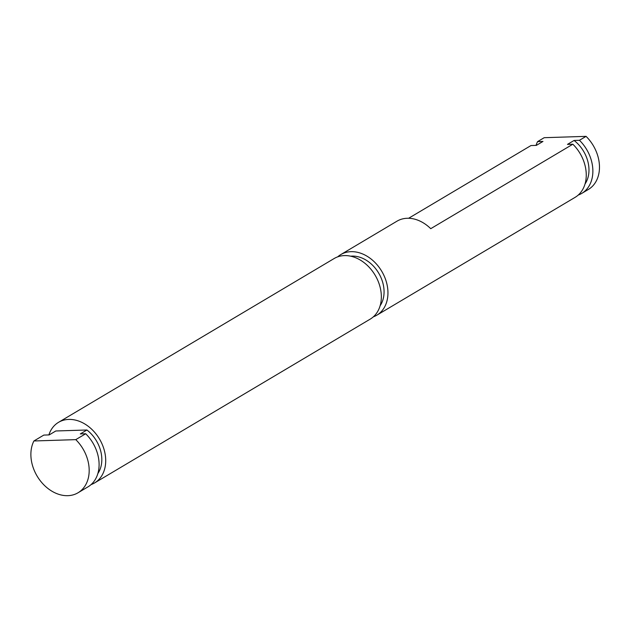 <?xml version="1.0" encoding="UTF-8"?>
<svg xmlns="http://www.w3.org/2000/svg" width="631" height="631" viewBox="0 0 631 631"><rect width="100%" height="100%" fill="white"/><g stroke="black" fill="none" stroke-linecap="round" stroke-linejoin="round"><path stroke-width="0.95" d="M373.331 316.841A35.257 26.668 -120.7 0 0 376.825 315.192A35.257 26.668 -120.7 0 0 384.823 277.482A35.257 26.668 -120.7 0 0 351.017 251.666A35.257 26.668 -120.7 0 0 340.795 254.577A35.257 26.668 -120.7 0 0 337.68 256.856M340.795 254.577L396.978 221.181A35.257 26.668 59.3 0 1 407.2 218.271A35.257 26.668 59.3 0 1 430.736 228.682L572.853 144.215L567.474 144.389L574.084 140.461L579.463 140.287L586.073 136.359L544.198 137.692L537.588 141.62A35.257 26.668 -120.7 0 0 536.034 145.39M408.62 218.271L530.979 145.548L536.358 145.382L542.968 141.447L537.588 141.62M380.122 305.751A30.556 23.11 -120.7 0 0 379.113 273.838A30.556 23.11 -120.7 0 0 352.059 256.099A30.556 23.11 -120.7 0 0 350.67 256.186M91.077 484.592A35.257 26.668 -120.7 0 0 94.571 482.944L370.216 319.12A35.257 26.668 -120.7 0 0 378.214 281.41A35.257 26.668 -120.7 0 0 344.408 255.594A35.257 26.668 -120.7 0 0 334.185 258.505L58.549 422.32A35.257 26.668 -120.7 0 0 48.871 434.925M94.571 482.944A35.257 26.668 -120.7 0 0 102.577 445.234A35.257 26.668 -120.7 0 0 68.771 419.418A35.257 26.668 -120.7 0 0 58.549 422.32M97.876 473.502A30.556 23.11 -120.7 0 0 86.92 429.995L55.804 430.981L49.194 434.909L43.815 435.082L33.9 440.974A35.257 26.668 59.3 0 0 41.654 482.439A35.257 26.668 59.3 0 0 78.047 492.764A35.257 26.668 59.3 0 0 75.783 439.641L33.9 440.974M78.047 492.764L87.961 486.872A35.257 26.668 -120.7 0 0 85.698 433.749L75.783 439.641M86.92 429.995L80.311 433.923L85.698 433.749M586.073 136.359A35.257 26.668 59.3 0 1 588.344 189.481L581.735 193.409A35.257 26.668 -120.7 0 0 579.463 140.287M376.825 315.192L575.125 197.337A35.257 26.668 -120.7 0 0 572.853 144.215M578.241 195.058A35.257 26.668 -120.7 0 0 581.735 193.409M585.032 183.968A30.556 23.11 -120.7 0 0 574.084 140.461"/></g></svg>
